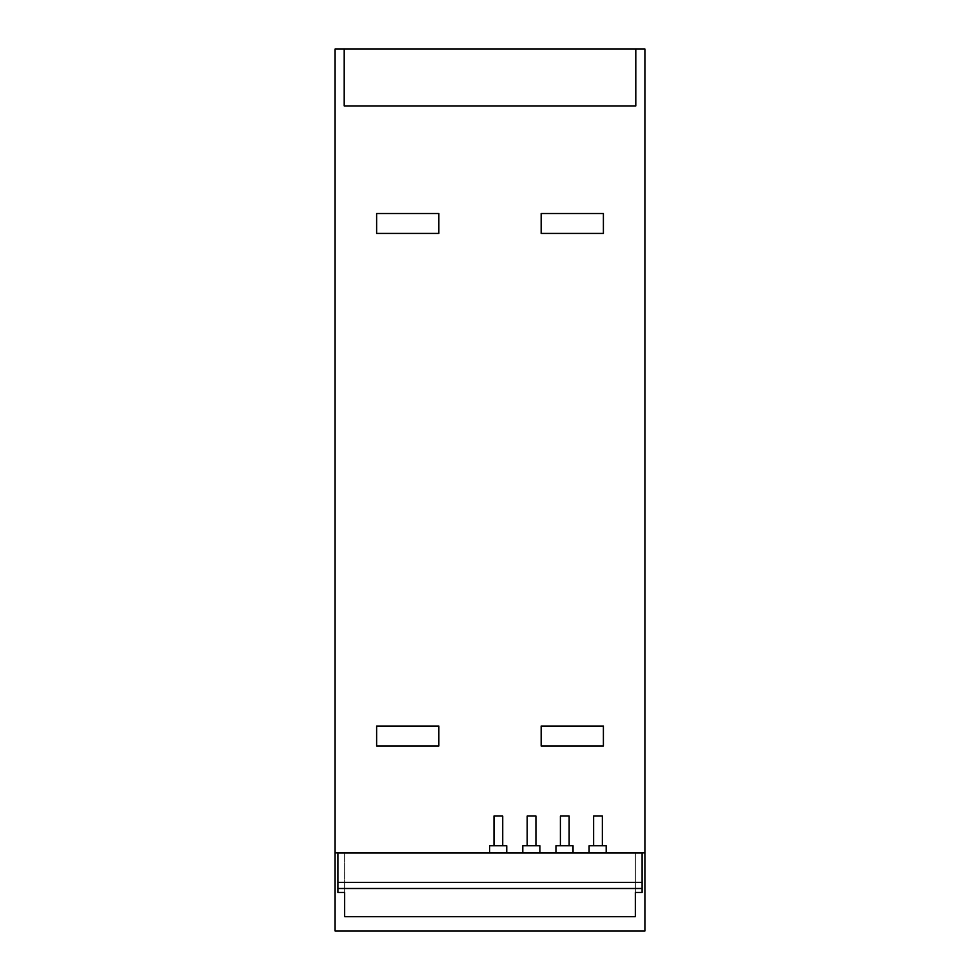<?xml version="1.0" encoding="UTF-8"?>
<svg xmlns="http://www.w3.org/2000/svg" width="980" height="980" viewBox="0 0 980 980"><rect width="100%" height="100%" fill="white"/><g stroke="black" fill="none" stroke-linecap="round" stroke-linejoin="round"><path stroke-width="0.73" stroke-dasharray="4.9 3.68" d="M644.914 931L644.914 49L335.087 49L335.087 931L644.914 931M438.856 233.424L376.626 233.424L376.626 213.505L438.856 213.505L438.856 233.424M438.856 745.988L376.626 745.988L376.626 726.058L438.856 726.058L438.856 745.988M603.398 745.988L541.168 745.988L541.168 726.058L603.398 726.058L603.398 745.988M603.398 213.505L603.398 233.424L541.168 233.424L541.168 213.505L603.398 213.505M489.645 852.882L506.746 852.882M522.793 852.882L539.894 852.882M555.954 852.882L573.043 852.882M589.102 852.882L606.191 852.882M344.201 49L344.201 105.926L635.8 105.926L635.8 49M642.108 892.449L642.108 852.955L635.346 852.955L635.346 892.449L635.346 852.955L344.654 852.955L344.654 892.449L344.654 852.955L337.892 852.955L337.892 892.449M506.746 852.955L489.645 852.955L506.746 852.955L506.746 845.752L489.645 845.752L489.645 852.955M539.894 852.955L522.793 852.955L539.894 852.955L539.894 845.752L522.793 845.752L522.793 852.955M573.043 852.955L555.954 852.955L573.043 852.955L573.043 845.752L555.954 845.752L555.954 852.955M589.102 852.955L606.191 852.955L589.102 852.955L589.102 845.752L606.191 845.752L606.191 852.955M498.355 845.752L493.981 845.752L498.355 845.752M531.564 845.752L527.191 845.752L531.564 845.752M564.774 845.752L560.401 845.752L564.774 845.752M597.984 845.752L602.357 845.752L597.984 845.752M493.981 816.034L502.728 816.034M527.191 816.034L535.938 816.034M560.401 816.034L569.147 816.034M593.623 816.034L602.357 816.034"/><path stroke-width="1.47" d="M635.8 49L335.087 49L335.087 931L644.914 931L644.914 49L635.8 49L635.8 105.926L344.201 105.926L344.201 49M335.087 852.882L489.645 852.882M506.746 852.882L522.793 852.882M539.894 852.882L555.954 852.882M573.043 852.882L589.102 852.882M606.191 852.882L644.914 852.882M344.654 916.68L344.654 892.449L344.654 916.68L635.346 916.68L635.346 892.449L635.346 916.68M376.626 213.505L376.626 233.424L438.856 233.424L438.856 213.505L376.626 213.505M376.626 726.058L376.626 745.988L438.856 745.988L438.856 726.058L376.626 726.058M541.168 726.058L541.168 745.988L603.398 745.988L603.398 726.058L541.168 726.058M541.168 233.424L603.398 233.424L603.398 213.505L541.168 213.505L541.168 233.424M337.892 852.955L642.108 852.955L642.108 882.441L337.892 882.441L337.892 852.955M344.654 892.449L337.892 892.449L337.892 888.493L642.108 888.493L642.108 892.449L635.346 892.449M506.746 852.955L506.746 845.752L489.645 845.752L489.645 852.955M539.894 852.955L539.894 845.752L522.793 845.752L522.793 852.955M573.043 852.955L573.043 845.752L555.954 845.752L555.954 852.955M606.191 852.955L606.191 845.752L589.102 845.752L589.102 852.955M642.108 888.493L642.108 882.441M337.892 888.493L337.892 882.441M502.728 845.752L502.728 816.034L493.981 816.034L493.981 845.752M535.938 845.752L535.938 816.034L527.191 816.034L527.191 845.752M569.147 845.752L569.147 816.034L560.401 816.034L560.401 845.752M602.357 845.752L602.357 816.034L593.623 816.034L593.623 845.752"/></g></svg>
